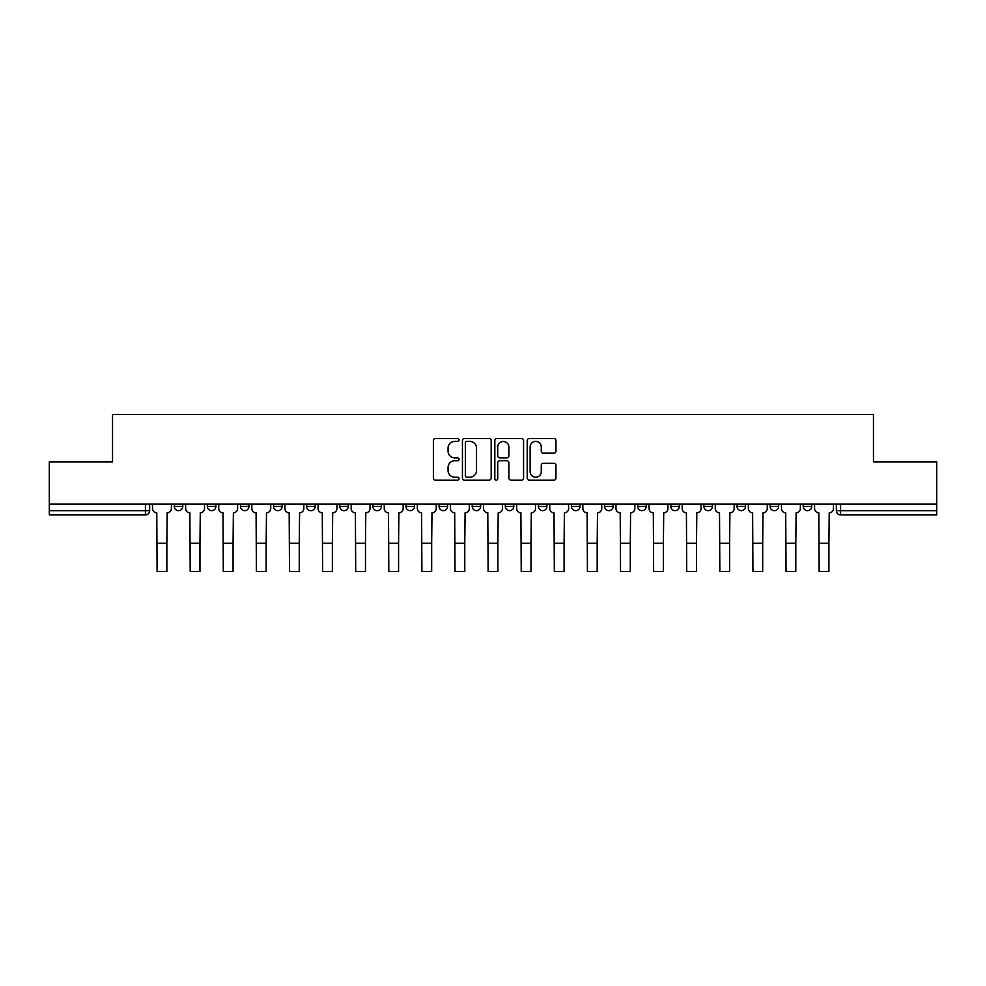 <?xml version="1.0" encoding="UTF-8"?>
<svg xmlns="http://www.w3.org/2000/svg" width="986" height="986" viewBox="0 0 986 986"><rect width="100%" height="100%" fill="white"/><g stroke="black" fill="none" stroke-linecap="round" stroke-linejoin="round"><path stroke-width="1.48" d="M459.045 439.941A1.454 1.454 0 0 0 457.59 438.487L435.467 438.487A2.083 2.083 0 0 0 433.384 440.569L433.384 478.062A2.083 2.083 0 0 0 435.467 480.145L457.59 480.145A1.454 1.454 0 0 0 459.045 478.678A1.454 1.454 0 0 0 457.59 477.224L454.731 477.224A6.668 6.668 0 0 1 448.063 470.556L448.063 467.438A6.668 6.668 0 0 1 454.731 460.77L457.59 460.77A1.454 1.454 0 0 0 459.045 459.316A1.454 1.454 0 0 0 457.59 457.861L454.731 457.861A6.668 6.668 0 0 1 448.063 451.194L448.063 448.063A6.668 6.668 0 0 1 454.731 441.408L457.59 441.408A1.454 1.454 0 0 0 459.045 439.941M737.023 504.092L737.023 506.422L745.515 506.422A4.24 4.24 0 0 1 741.262 510.662A4.24 4.24 0 0 1 737.023 506.422L737.023 504.092M703.918 504.092L703.918 506.422L712.41 506.422A4.24 4.24 0 0 1 708.17 510.662A4.24 4.24 0 0 1 703.918 506.422L703.918 504.092M538.405 504.092L538.405 506.422L546.897 506.422A4.24 4.24 0 0 1 542.657 510.662A4.24 4.24 0 0 1 538.405 506.422L538.405 504.092M472.208 504.092L472.208 506.422L480.687 506.422A4.24 4.24 0 0 1 476.448 510.662A4.24 4.24 0 0 1 472.208 506.422L472.208 504.092M439.103 504.092L439.103 506.422L447.595 506.422A4.24 4.24 0 0 1 443.343 510.662A4.24 4.24 0 0 1 439.103 506.422L439.103 504.092M405.998 504.092L405.998 506.422L414.49 506.422A4.24 4.24 0 0 1 410.25 510.662A4.24 4.24 0 0 1 405.998 506.422L405.998 504.092M372.893 504.092L372.893 506.422L381.385 506.422A4.24 4.24 0 0 1 377.145 510.662A4.24 4.24 0 0 1 372.893 506.422L372.893 504.092M339.8 504.092L339.8 506.422L348.28 506.422A4.24 4.24 0 0 1 344.04 510.662A4.24 4.24 0 0 1 339.8 506.422L339.8 504.092M306.695 506.422L306.695 504.092L306.695 506.422A4.24 4.24 0 0 0 310.935 510.662A4.24 4.24 0 0 1 306.695 506.422L315.175 506.422A4.24 4.24 0 0 1 310.935 510.662A4.24 4.24 0 0 0 315.175 506.422A4.24 4.24 0 0 1 310.935 510.662M273.59 506.422L273.59 504.092L273.59 506.422A4.24 4.24 0 0 0 277.83 510.662A4.24 4.24 0 0 1 273.59 506.422L282.082 506.422A4.24 4.24 0 0 1 277.83 510.662M240.485 506.422L240.485 504.092L240.485 506.422A4.24 4.24 0 0 0 244.738 510.662A4.24 4.24 0 0 1 240.485 506.422L248.977 506.422A4.24 4.24 0 0 1 244.738 510.662M553.873 453.166A2.083 2.083 0 0 0 555.956 451.083L555.956 440.569A2.083 2.083 0 0 0 553.873 438.487L529.297 438.487A2.083 2.083 0 0 0 527.214 440.569L527.214 478.062A2.083 2.083 0 0 0 529.297 480.145L553.873 480.145A2.083 2.083 0 0 0 555.956 478.062L555.956 465.355A2.083 2.083 0 0 0 553.873 463.272L543.348 463.272A2.083 2.083 0 0 0 541.265 465.355L541.265 471.653A5.571 5.571 0 0 1 535.694 477.224A5.571 5.571 0 0 1 530.123 471.653L530.123 446.978A5.571 5.571 0 0 1 535.694 441.408A5.571 5.571 0 0 1 541.265 446.978L541.265 451.083A2.083 2.083 0 0 0 543.348 453.166L553.873 453.166M49.3 504.092L49.3 461.855L112.54 461.855L112.54 414.539L873.46 414.539L873.46 461.855L936.7 461.855L936.7 504.092L49.3 504.092L49.3 510.662L149.662 510.662L149.662 504.092M491.176 440.569A2.083 2.083 0 0 0 489.093 438.487L464.517 438.487A2.083 2.083 0 0 0 462.434 440.569L462.434 478.062A2.083 2.083 0 0 0 464.517 480.145L489.093 480.145A2.083 2.083 0 0 0 491.176 478.062L491.176 440.569M496.907 438.487L521.483 438.487A2.083 2.083 0 0 1 523.566 440.569L523.566 478.062A2.083 2.083 0 0 1 521.483 480.145L510.97 480.145A2.083 2.083 0 0 1 508.887 478.062L508.887 462.853A2.083 2.083 0 0 0 506.804 460.77L499.816 460.77A2.083 2.083 0 0 0 497.733 462.853L497.733 478.678A1.454 1.454 0 0 1 496.278 480.145A1.454 1.454 0 0 1 494.824 478.678L494.824 440.569A2.083 2.083 0 0 1 496.907 438.487M836.338 504.092L836.338 510.662L936.7 510.662L936.7 514.914L840.577 514.914A4.24 4.24 0 0 1 836.338 510.662A4.24 4.24 0 0 0 840.577 514.914L840.577 504.092M936.7 504.092L936.7 510.662M145.423 504.092L145.423 514.914A4.24 4.24 0 0 0 149.662 510.662A4.24 4.24 0 0 1 145.423 514.914L49.3 514.914L49.3 510.662M811.712 504.092L811.712 506.422A4.24 4.24 0 0 1 807.472 510.662A4.24 4.24 0 0 1 803.233 506.422L811.712 506.422L811.712 504.092M803.233 504.092L803.233 506.422M778.62 504.092L778.62 506.422A4.24 4.24 0 0 1 774.367 510.662A4.24 4.24 0 0 1 770.128 506.422L778.62 506.422A4.24 4.24 0 0 1 774.367 510.662A4.24 4.24 0 0 0 778.62 506.422M770.128 504.092L770.128 506.422M745.515 504.092L745.515 506.422M712.41 504.092L712.41 506.422M679.305 504.092L679.305 506.422A4.24 4.24 0 0 1 675.065 510.662A4.24 4.24 0 0 1 670.825 506.422A4.24 4.24 0 0 0 675.065 510.662M670.825 504.092L670.825 506.422L679.305 506.422M646.2 504.092L646.2 506.422A4.24 4.24 0 0 1 641.96 510.662A4.24 4.24 0 0 1 637.72 506.422L646.2 506.422A4.24 4.24 0 0 1 641.96 510.662A4.24 4.24 0 0 0 646.2 506.422M637.72 504.092L637.72 506.422M613.107 504.092L613.107 506.422A4.24 4.24 0 0 1 608.855 510.662A4.24 4.24 0 0 1 604.615 506.422A4.24 4.24 0 0 0 608.855 510.662M604.615 504.092L604.615 506.422L613.107 506.422M580.002 504.092L580.002 506.422A4.24 4.24 0 0 1 575.75 510.662A4.24 4.24 0 0 1 571.51 506.422L580.002 506.422M571.51 504.092L571.51 506.422M546.897 504.092L546.897 506.422M513.792 504.092L513.792 506.422A4.24 4.24 0 0 1 509.552 510.662A4.24 4.24 0 0 1 505.313 506.422L513.792 506.422M505.313 504.092L505.313 506.422M480.687 504.092L480.687 506.422M447.595 504.092L447.595 506.422M414.49 504.092L414.49 506.422L414.49 504.092M381.385 504.092L381.385 506.422A4.24 4.24 0 0 1 377.145 510.662A4.24 4.24 0 0 0 381.385 506.422M348.28 504.092L348.28 506.422A4.24 4.24 0 0 1 344.04 510.662A4.24 4.24 0 0 0 348.28 506.422L348.28 504.092M315.175 504.092L315.175 506.422M282.082 504.092L282.082 506.422L282.082 504.092M248.977 504.092L248.977 506.422L248.977 504.092M207.38 504.092L207.38 506.422L215.872 506.422L215.872 504.092L215.872 506.422A4.24 4.24 0 0 1 211.633 510.662A4.24 4.24 0 0 1 207.38 506.422A4.24 4.24 0 0 0 211.633 510.662A4.24 4.24 0 0 0 215.872 506.422A4.24 4.24 0 0 1 211.633 510.662M174.288 504.092L174.288 506.422L182.767 506.422L182.767 504.092L182.767 506.422A4.24 4.24 0 0 1 178.528 510.662A4.24 4.24 0 0 1 174.288 506.422A4.24 4.24 0 0 0 178.528 510.662A4.24 4.24 0 0 0 182.767 506.422A4.24 4.24 0 0 1 178.528 510.662M466.809 441.408A1.454 1.454 0 0 0 465.355 442.862L465.355 475.77A1.454 1.454 0 0 0 466.809 477.224L469.829 477.224A6.668 6.668 0 0 0 476.497 470.556L476.497 448.063A6.668 6.668 0 0 0 469.829 441.408L466.809 441.408M508.887 447.077A5.571 5.571 0 0 0 503.316 441.506A5.571 5.571 0 0 0 497.733 447.077L497.733 455.779A2.083 2.083 0 0 0 499.816 457.861L506.804 457.861A2.083 2.083 0 0 0 508.887 455.779L508.887 447.077M152.534 504.092L152.534 508.542A4.24 4.24 0 0 0 156.774 512.782L157.094 571.461L166.856 571.461L166.856 543.237L157.094 543.237M171.416 504.092L171.416 508.542A4.24 4.24 0 0 1 167.176 512.782L166.856 543.237M185.639 504.092L185.639 508.542A4.24 4.24 0 0 0 189.879 512.782L190.199 571.461L199.961 571.461L199.961 543.237L190.199 543.237M204.521 504.092L204.521 508.542A4.24 4.24 0 0 1 200.281 512.782L199.961 543.237M218.732 504.092L218.732 508.542A4.24 4.24 0 0 0 222.984 512.782L223.304 571.461L233.066 571.461L233.066 543.237L223.304 543.237M237.626 504.092L237.626 508.542A4.24 4.24 0 0 1 233.374 512.782L233.066 543.237M251.837 504.092L251.837 508.542A4.24 4.24 0 0 0 256.089 512.782L256.397 571.461L266.158 571.461L266.158 543.237L256.397 543.237M270.731 504.092L270.731 508.542A4.24 4.24 0 0 1 266.479 512.782L266.158 543.237M284.942 504.092L284.942 508.542A4.24 4.24 0 0 0 289.181 512.782L289.502 571.461L299.263 571.461L299.263 543.237L289.502 543.237M303.824 504.092L303.824 508.542A4.24 4.24 0 0 1 299.584 512.782L299.263 543.237M318.047 504.092L318.047 508.542A4.24 4.24 0 0 0 322.286 512.782L322.607 571.461L332.368 571.461L332.368 543.237L322.607 543.237M336.929 504.092L336.929 508.542A4.24 4.24 0 0 1 332.689 512.782L332.368 543.237M351.152 504.092L351.152 508.542A4.24 4.24 0 0 0 355.391 512.782L355.712 571.461L365.473 571.461L365.473 543.237L355.712 543.237M370.033 504.092L370.033 508.542A4.24 4.24 0 0 1 365.794 512.782L365.473 543.237M384.244 504.092L384.244 508.542A4.24 4.24 0 0 0 388.496 512.782L388.817 571.461L398.578 571.461L398.578 543.237L388.817 543.237M403.138 504.092L403.138 508.542A4.24 4.24 0 0 1 398.886 512.782L398.578 543.237M417.349 504.092L417.349 508.542A4.24 4.24 0 0 0 421.601 512.782L421.909 571.461L431.671 571.461L431.671 543.237L421.909 543.237M436.243 504.092L436.243 508.542A4.24 4.24 0 0 1 431.991 512.782L431.671 543.237M450.454 504.092L450.454 508.542A4.24 4.24 0 0 0 454.694 512.782L455.014 571.461L464.776 571.461L464.776 543.237L455.014 543.237M469.336 504.092L469.336 508.542A4.24 4.24 0 0 1 465.096 512.782L464.776 543.237M483.559 504.092L483.559 508.542A4.24 4.24 0 0 0 487.799 512.782L488.119 571.461L497.881 571.461L497.881 543.237L488.119 543.237M502.441 504.092L502.441 508.542A4.24 4.24 0 0 1 498.201 512.782L497.881 543.237M516.664 504.092L516.664 508.542A4.24 4.24 0 0 0 520.904 512.782L521.224 571.461L530.986 571.461L530.986 543.237L521.224 543.237M535.546 504.092L535.546 508.542A4.24 4.24 0 0 1 531.306 512.782L530.986 543.237M549.757 504.092L549.757 508.542A4.24 4.24 0 0 0 554.009 512.782L554.329 571.461L564.091 571.461L564.091 543.237L554.329 543.237M568.651 504.092L568.651 508.542A4.24 4.24 0 0 1 564.399 512.782L564.091 543.237M582.862 504.092L582.862 508.542A4.24 4.24 0 0 0 587.114 512.782L587.422 571.461L597.183 571.461L597.183 543.237L587.422 543.237M601.756 504.092L601.756 508.542A4.24 4.24 0 0 1 597.504 512.782L597.183 543.237M615.967 504.092L615.967 508.542A4.24 4.24 0 0 0 620.206 512.782L620.527 571.461L630.288 571.461L630.288 543.237L620.527 543.237M634.848 504.092L634.848 508.542A4.24 4.24 0 0 1 630.609 512.782L630.288 543.237M649.071 504.092L649.071 508.542A4.24 4.24 0 0 0 653.311 512.782L653.632 571.461L663.393 571.461L663.393 543.237L653.632 543.237M667.953 504.092L667.953 508.542A4.24 4.24 0 0 1 663.714 512.782L663.393 543.237M682.176 504.092L682.176 508.542A4.24 4.24 0 0 0 686.416 512.782L686.737 571.461L696.498 571.461L696.498 543.237L686.737 543.237M701.058 504.092L701.058 508.542A4.24 4.24 0 0 1 696.819 512.782L696.498 543.237M715.269 504.092L715.269 508.542A4.24 4.24 0 0 0 719.521 512.782L719.842 571.461L729.603 571.461L729.603 543.237L719.842 543.237M734.163 504.092L734.163 508.542A4.24 4.24 0 0 1 729.911 512.782L729.603 543.237M748.374 504.092L748.374 508.542A4.24 4.24 0 0 0 752.626 512.782L752.934 571.461L762.696 571.461L762.696 543.237L752.934 543.237M767.268 504.092L767.268 508.542A4.24 4.24 0 0 1 763.016 512.782L762.696 543.237M781.479 504.092L781.479 508.542A4.24 4.24 0 0 0 785.719 512.782L786.039 571.461L795.801 571.461L795.801 543.237L786.039 543.237M800.361 504.092L800.361 508.542A4.24 4.24 0 0 1 796.121 512.782L795.801 543.237M814.584 504.092L814.584 508.542A4.24 4.24 0 0 0 818.824 512.782L819.144 571.461L828.906 571.461L828.906 543.237L819.144 543.237M833.466 504.092L833.466 508.542A4.24 4.24 0 0 1 829.226 512.782L828.906 543.237"/></g></svg>
